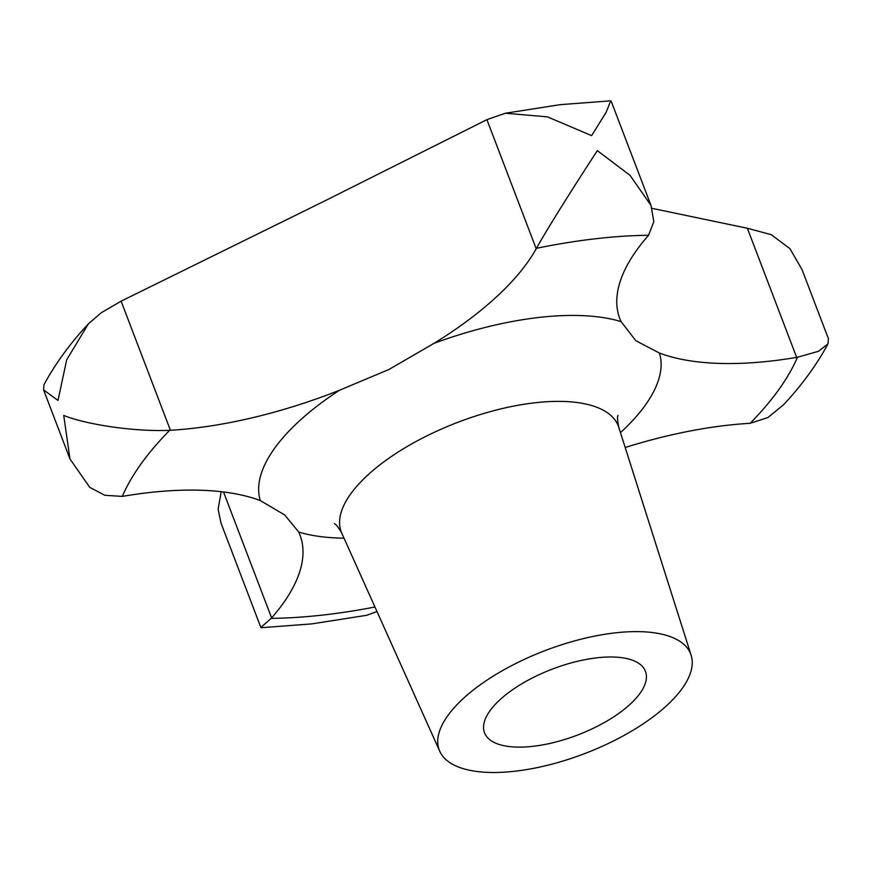 <?xml version="1.0" encoding="UTF-8"?>
<svg xmlns="http://www.w3.org/2000/svg" width="872" height="872" viewBox="0 0 872 872"><rect width="100%" height="100%" fill="white"/><g stroke="black" fill="none" stroke-linecap="round" stroke-linejoin="round"><path stroke-width="1.31" d="M651.994 208.332L747.359 228.268L771.23 234.666L789.956 248.684L802.033 269.579L828.4 338.641L828.019 343.862L818.579 351.263L797.466 357.248A64.604 26.487 159.1 0 0 796.659 357.378A269.175 110.341 -20.9 0 1 659.439 353.051L635.852 340.723L621.049 321.594A269.175 110.341 -20.9 0 1 619.829 318.694A269.175 110.341 -20.9 0 1 648.158 235.723A64.604 26.487 159.1 0 0 648.55 235.266L653.837 221.564L650.981 205.411L630.053 175.37L597.353 150.638C580.294 176.689 550.123 223.832 536.454 248.313A64.604 26.487 159.1 0 0 536.204 248.76A269.175 110.341 -20.9 0 1 433.951 343.372L388.999 369.456L339.372 390.307A269.175 110.341 -20.9 0 1 170.411 430.278A64.604 26.487 159.1 0 0 169.669 430.321C130.724 431.956 82.993 423.465 63.732 415.443L69.967 458.966L89.761 487.35L104.825 495.296L122.309 496.397A64.604 26.487 159.1 0 0 123.116 496.266A269.175 110.341 -20.9 0 1 260.325 500.593L284.708 514.971L298.725 532.051A269.175 110.341 -20.9 0 1 299.946 534.95A269.175 110.341 -20.9 0 1 271.617 617.921A64.604 26.487 159.1 0 0 271.214 618.379L260.848 627.426L221.019 523.135L218.109 509.139L221.215 491.699M88.377 323.85C70.152 343.383 55.35 363.657 43.982 384.683L43.6 389.904L57.999 400.433L66.675 359.82L88.377 323.85L101.425 312.634L121.11 301.167L324.657 200.974L486.903 119.649L505.368 113.24L547.398 116.848L591.619 135.64L606.04 112.499L610.716 100.836L560.38 104.64L505.368 113.24M596.688 657.837A86.132 35.305 159.1 0 0 514.851 688.182A86.132 35.305 159.1 0 0 484.516 732.785A86.132 35.305 159.1 0 0 533.293 746.279A86.132 35.305 159.1 0 0 615.131 715.934A86.132 35.305 159.1 0 0 645.454 671.331A86.132 35.305 159.1 0 0 596.688 657.837M515.461 771.164A134.582 55.165 159.1 0 0 642.141 724.534A134.582 55.165 159.1 0 0 691.147 655.275A134.582 55.165 159.1 0 0 614.52 632.952A134.582 55.165 159.1 0 0 485.464 681.163A134.582 55.165 159.1 0 0 439.761 751.272A134.582 55.165 159.1 0 0 515.461 771.164M261.284 627.709L311.62 623.905L366.632 615.305L376.998 611.566M625.191 447.489A269.175 110.341 -20.9 0 1 749.364 423.367A64.604 26.487 159.1 0 0 750.105 423.323L767.829 417.59L783.623 404.695C801.848 385.162 816.65 364.888 828.019 343.862M691.147 655.275L618.826 427.433A148.305 60.789 159.1 0 0 534.383 402.842A148.305 60.789 159.1 0 0 392.182 455.969A148.305 60.789 159.1 0 0 341.802 533.217C338.434 527.353 335.971 524.181 334.412 523.712M298.725 532.051A212.823 87.244 159.1 0 0 344.037 538.188M339.372 390.307A212.823 87.244 159.1 0 0 260.325 500.593M621.049 321.594A212.823 87.244 159.1 0 0 538.198 317.55A212.823 87.244 159.1 0 0 433.951 343.372M271.214 618.379A366.077 150.06 159.1 0 0 325.169 614.782A366.077 150.06 159.1 0 0 374.949 607.01M648.55 235.266A366.077 150.06 159.1 0 0 594.606 238.863A366.077 150.06 159.1 0 0 536.454 248.313M536.204 248.76L486.903 119.649M271.617 617.921L223.526 491.972M170.411 430.278L121.11 301.167M796.659 357.378L747.359 228.268M750.105 423.323A366.077 150.06 159.1 0 0 797.466 357.248M169.669 430.321A366.077 150.06 159.1 0 0 122.309 496.397M620.472 432.621A212.823 87.244 159.1 0 0 659.439 353.051M611.152 101.119L650.981 205.411M43.6 389.904L69.967 458.966M617.997 415.421C617.158 416.587 617.431 420.587 618.826 427.433M439.761 751.272L341.802 533.217"/></g></svg>
